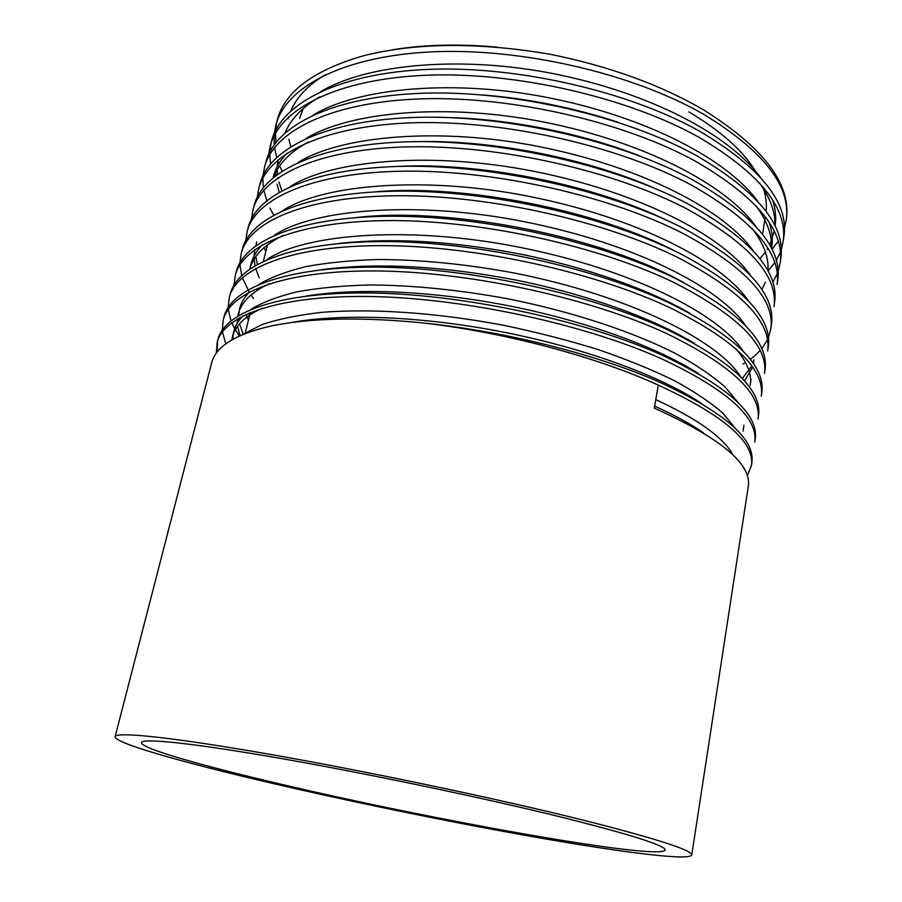 <?xml version="1.0" encoding="UTF-8"?>
<svg xmlns="http://www.w3.org/2000/svg" width="902" height="902" viewBox="0 0 902 902"><rect width="100%" height="100%" fill="white"/><g stroke="black" fill="none" stroke-linecap="round" stroke-linejoin="round"><path stroke-width="1.35" d="M688.891 111.882C721.927 131.602 744.511 152.043 756.62 173.218M762.912 186.827C765.854 195.396 766.914 203.581 766.102 211.395M564.269 817.855C632.313 835.026 665.958 845.783 665.202 850.101C659.001 860.688 432.723 820.019 281.559 784.334C202.668 765.933 140.351 748.277 141.456 742.594C142.099 737.915 192.126 742.944 280.917 758.481C369.47 773.972 486.494 798.529 564.269 817.855M784.436 227.778L786.397 219.017C791.189 184.053 763.69 147.748 703.921 110.1C660.704 84.856 609.335 66.218 549.814 54.199C477.891 42.067 415.754 42.608 363.393 55.8C313.828 70.176 285.179 91.35 277.455 119.335L275.989 124.724C286.013 86.716 343.707 55.789 433.163 51.786C522.54 47.953 632.753 73.614 703.256 114.058C763.261 150.578 790.941 185.835 786.273 219.851L784.447 228.082M276.711 122.356L275.55 130.564M275.437 133.361L275.967 142.403M282.067 171.087L279.665 165.867M278.831 163.803L277.703 160.748M276.632 157.365L274.546 147.567M274.231 144.737L274.118 135.841M274.366 133.101L275.989 124.724M783.24 241.24L784.007 235.828C788.72 202.634 760.837 167.907 700.347 131.613C630.148 91.88 518.402 65.767 428.901 69.353C339.332 72.927 281.514 103.178 271.739 140.475L270.329 145.662C280.139 108.623 337.686 78.553 427.909 75.182C517.5 71.878 629.111 97.923 699.366 137.521C759.788 173.466 787.739 208.035 783.24 241.24L781.312 249.662M271.028 143.35L269.89 151.829M269.811 154.524L270.544 163.826M268.717 154.242L270.329 145.662M780.185 262.809L780.918 257.622C785.417 225.218 757.24 191.19 696.378 155.539C625.424 116.268 513.148 90.234 423.23 93.222C333.278 96.232 275.482 125.446 265.966 161.808L264.624 166.769C274.14 130.564 331.936 101.667 422.159 98.825C512.37 96.074 624.342 122.063 695.442 161.199C756.383 196.704 784.627 230.574 780.185 262.809L778.133 271.412M273.723 215.037L269.923 208.103M267.015 201.45L263.79 190.164M263.361 187.548L262.865 178.1M263.034 175.552L264.624 166.769M777.096 284.558L777.806 279.597C782.124 248.039 753.655 214.732 692.375 179.69C620.824 140.96 508.063 115.028 417.829 117.328C326.975 119.707 269.495 147.973 260.148 183.309L258.874 188.044C268.041 152.945 325.825 124.904 416.521 122.695C507.037 120.507 620.024 146.609 691.473 185.113C752.888 220.065 781.436 253.214 777.107 284.558M257.307 197.064L258.863 188.044M688.327 204.077C616.224 165.979 502.933 139.979 412.045 141.682C321.101 143.474 263.328 170.523 254.285 205.002L253.067 209.512C262.065 175.338 319.624 148.435 410.861 146.8C501.659 145.267 615.164 171.188 687.471 209.253C749.325 243.653 778.167 276.068 773.995 306.5L774.66 301.764C778.888 271.164 750.103 238.602 688.327 204.077M251.545 218.758L253.067 209.512M770.86 328.61L771.492 324.122C775.607 294.458 746.518 262.662 684.235 228.713C611.782 191.292 497.509 165.167 406.227 166.272C314.854 167.411 257.047 193.524 248.366 226.876L247.216 231.16C255.875 197.91 313.738 172.169 405.077 171.143C496.551 170.185 610.744 196.298 683.423 233.641C745.796 267.488 774.942 299.148 770.86 328.61L768.38 337.788M245.739 240.642L247.216 231.16M680.108 253.597C606.775 216.649 491.906 190.694 400.409 191.123C308.405 191.652 250.914 216.593 242.401 248.952L241.308 253C249.73 220.877 307.221 196.117 399.338 195.734C490.823 195.396 606.144 221.497 679.341 258.265C742.177 291.515 771.638 322.397 767.692 350.923L768.301 346.661C772.236 317.966 742.842 286.949 680.108 253.597M253.575 298.449L251.094 294.977M249.223 292.101L242.322 277.692M241.668 275.527L239.932 264.805M239.909 262.719L241.308 253M675.936 278.729C602.209 242.525 486.64 216.424 394.433 216.232C302.362 216.119 244.543 239.819 236.38 271.209L235.354 275.02C243.495 243.844 301.144 220.347 393.441 220.573C485.524 220.911 601.262 246.945 675.215 283.127C738.546 315.801 768.312 345.906 764.501 373.428L765.076 369.414C768.921 341.723 739.212 311.494 675.936 278.729M234.046 284.987L235.354 275.02M671.731 304.121C597.519 268.559 480.766 242.424 388.514 241.589C295.676 240.789 238.196 263.463 230.314 293.657L229.345 297.22C237.125 267.15 294.909 244.758 387.488 245.66C480.146 246.629 596.718 272.81 671.043 308.247C734.904 340.302 764.986 369.594 761.288 396.113L761.818 392.347C765.527 365.671 735.491 336.254 671.731 304.121M239.425 335.939L235.321 329.692M234.667 328.553L231.769 322.702M230.991 320.785L228.262 309.307M228.15 307.469L229.345 297.22M667.48 329.76C592.411 294.785 475.253 268.762 382.437 267.206C289.373 265.763 231.78 287.118 224.181 316.309L223.29 319.624C230.777 290.703 288.29 269.439 381.422 271.006C474.215 272.641 591.588 298.686 666.837 333.616C731.24 365.096 761.649 393.554 758.041 419.013L758.537 415.495C762.1 389.844 731.747 361.274 667.48 329.76M225.771 343.775L222.399 331.857M222.242 330.132L223.29 319.624M663.184 355.659C588.07 321.552 469.502 295.281 376.224 293.094C282.788 290.974 225.297 311.1 218.002 339.163L217.179 342.219C224.429 314.336 281.886 294.368 375.503 296.623C468.736 298.979 586.819 325.013 662.587 359.233C727.429 390.014 758.165 417.637 754.771 442.093L755.233 438.834C758.672 414.243 727.982 386.518 663.184 355.659M217.574 340.911L217.337 351.724M216.311 353.065L217.179 342.219M778.201 241.285L771.988 249.279M780.388 252.21L776.295 260.407M774.739 262.798L768.008 271.006M777.22 273.858L772.788 282.225M767.455 339.862L761.728 348.736M760.093 350.63L754.76 355.783M754.061 356.369L750.25 359.334M745.526 362.514L743 364.036M751.467 465.387L751.896 462.388C755.188 438.879 724.171 412.022 658.843 381.828C597.654 354.847 507.555 331.812 424.831 323.13C506.755 332.782 597.068 357.068 658.291 385.12C723.776 415.315 754.839 442.07 751.467 465.387L747.318 475.839M271.31 783.116C184.335 762.866 114.002 743.079 115.118 736.663C115.783 731.522 170.557 736.945 269.134 754.196C367.441 771.39 497.667 798.777 582.951 820.076C656.509 838.725 692.781 850.383 691.755 855.028C689.399 860.914 623.124 852.503 539.915 837.969C455.803 823.222 355.805 802.791 271.31 783.116M658.291 385.12L654.3 408.166C720.529 437.955 751.851 464.045 748.277 486.449L691.755 855.028M115.118 736.663L211.699 362.672C216.097 345.985 236.561 333.627 273.103 325.577C312.893 317.763 363.472 316.952 424.831 323.13M299.588 118.41L303.219 108.544M290.624 145.977L288.865 139.303M392.246 49.836C423.444 44.615 458.351 43.724 496.968 47.141M655.777 399.631C697.652 419.002 723.393 437.436 733.022 454.935M242.92 334.428L261.636 324.731C277.782 319.218 297.874 315.08 321.89 312.329C373.451 308.292 437.075 312.78 503.248 325.216C536.51 332.139 568.271 340.302 598.545 349.705C627.048 359.537 652.225 369.797 674.076 380.497C694.303 391.502 710.618 402.439 723.021 413.319L735.671 428.766M232.987 339.175L233.28 334.056M231.814 339.84L233.866 331.169C235.253 325.712 238.297 320.605 243.01 315.835M250.88 309.352C262.335 302.407 277.636 296.578 296.769 291.865C318.192 287.93 342.737 285.63 370.406 284.953C413.635 285.257 459.693 289.925 508.604 298.945C573.909 312.047 634.422 332.41 676.15 353.843C696.197 364.893 712.535 375.942 725.14 387.014L738.332 402.878M243.247 334.292L239.504 323.818M238.951 320.571L238.726 318.147M238.68 315.441L239.639 308.574C241.15 302.632 244.476 297.074 249.606 291.887M258.795 284.446C270.623 277.444 286.159 271.536 305.406 266.71C326.806 262.696 351.149 260.295 378.434 259.517C420.918 259.652 466.063 264.117 513.869 272.945C627.961 295.416 717.575 339.84 740.914 377.115M249.786 314.967L248.873 313.107M266.721 259.708C305 233.325 411.413 225.635 519.124 247.204C630.667 269.224 718.714 313.355 743.428 351.498M249.629 269.495L251.038 263.959C252.797 257.093 256.619 250.666 262.516 244.701M274.603 235.151C314.336 208.554 419.035 200.605 524.333 221.712C633.429 243.303 719.965 287.129 745.909 326.05M754.016 359.83L753.012 363.1M751.772 366.054L742.278 378.536M257.374 264.275L255.773 256.574M255.92 245.592L256.675 241.928M282.473 210.741C323.559 183.952 426.533 175.811 529.519 196.478C636.271 217.664 721.296 261.14 748.344 300.761M265.842 251.624L264.173 247.52M290.309 186.511C332.669 159.541 433.918 151.265 534.683 171.493C639.168 192.284 722.716 235.422 750.746 275.629M298.066 162.473C341.565 135.334 441.101 126.934 539.779 146.755C642.089 167.163 724.216 209.94 753.114 250.677M273.103 177.649L273.283 176.95C275.448 168.46 280.048 160.511 287.073 153.126M305.801 138.592C350.348 111.307 448.193 102.828 544.853 122.255C645.077 142.302 725.817 184.718 755.459 225.917M281.503 189.792L278.977 181.956M278.256 178.776L278.053 177.671M277.534 174.199L277.207 169.644M277.196 166.723L277.805 160.049M313.434 114.915C358.906 87.505 455.115 78.948 549.859 97.991C648.087 117.688 727.497 159.744 757.804 201.349M769.158 222.388C772.123 231.126 772.991 239.323 771.74 246.99L771.526 248.366M320.999 91.429C367.272 63.907 461.869 55.27 554.786 73.941C651.12 93.301 729.244 135.018 760.127 176.961M772.507 199.906C775.528 208.993 776.385 217.54 775.089 225.534L775.021 225.974M654.649 406.137C674.166 414.909 690.425 423.805 703.436 432.802M290.861 322.578C343.561 312.96 424.301 316.41 505.436 332.511C588.814 349.254 660.952 376.438 701.26 403.25M232.412 336.852C235.366 325.464 245.333 315.903 262.313 308.191M305.936 296.048C358.883 287.512 434.493 291.064 510.78 306.184C588.848 321.867 657.603 347.529 698.272 373.451M240.067 335.657L237.553 326.242M237.282 323.085L237.384 318.936M237.801 315.982L238.196 314.212C241.353 302.069 251.805 291.876 269.563 283.645M321.8 269.687C377.115 262.426 441.833 265.887 515.944 280.082C588.566 294.661 653.837 318.699 694.416 343.403M248.433 320.311L245.784 314.482M338.633 243.495C392.066 237.519 452.883 241.105 521.074 254.251C588.07 267.691 649.598 289.948 689.669 313.174M735.897 348.815C747.33 362.367 752.099 374.522 750.182 385.267L751.073 379.595M249.775 268.943C253.451 255.649 264.658 244.453 283.386 235.343M356.673 217.506C452.071 206.276 605.084 237.846 683.716 282.619M753.711 362.649L753.508 363.822M752.629 367.272L744.454 380.937M259.201 277.827L255.683 268.413M255.007 265.605L254.138 259.021M254.093 255.999L254.77 249.64M375.987 191.799C466.018 183.861 599.785 211.226 676.353 251.748M397.196 166.453C480.101 161.853 594.226 184.887 667.277 220.516M420.884 141.603C494.465 140.182 588.814 158.989 655.901 188.834M273.486 177.333C278.774 163.533 290.467 151.716 308.585 141.873M448.598 117.542C509.664 118.974 582.839 133.428 640.465 156.238M752.302 228.646C763.893 243.968 769.09 258.017 767.895 270.814M765.392 282.191L761.818 289.576M279.203 192.137L276.993 184.155M275.899 175.416L275.854 172.056M483.697 95.026C528.967 98.713 573.548 107.721 617.442 122.052M755.797 205.555C767.106 220.911 772.292 235.072 771.368 248.05M282.777 139.799L283.138 138.468M285.122 132.774C290.895 118.884 302.52 106.887 319.985 96.773M759.371 182.802C770.353 198.147 775.494 212.376 774.784 225.489M774.198 231.25L769.699 244.983M767.861 248.321L767.162 249.459M765.403 252.086L759.924 258.705M288.144 118.816L288.674 116.865M290.861 110.799C296.826 96.92 308.337 84.867 325.397 74.652M762.551 234.328L765.313 216.852M786.397 219.017L786.273 219.851M245.265 332.849L250.429 312.453M263.407 261.208L267.567 244.78M743.034 431.088L743.936 425.316"/></g></svg>
